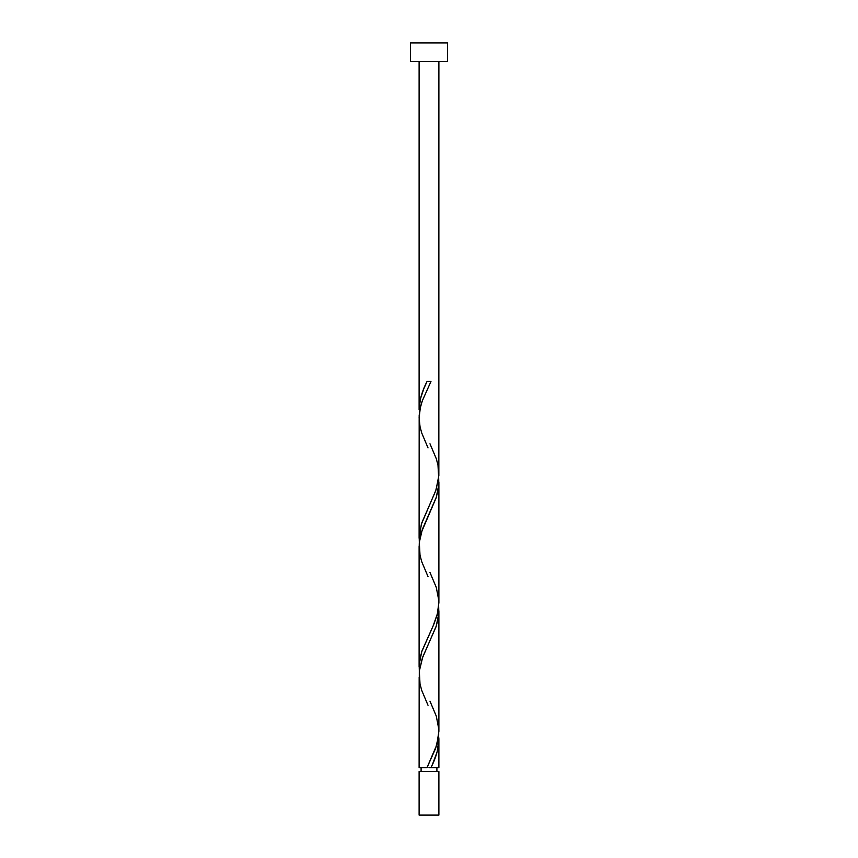 <?xml version="1.0" encoding="UTF-8"?>
<svg xmlns="http://www.w3.org/2000/svg" width="858" height="858" viewBox="0 0 858 858"><rect width="100%" height="100%" fill="white"/><g stroke="black" fill="none" stroke-linecap="round" stroke-linejoin="round"><path stroke-width="1.29" d="M419.112 771.535L419.112 815.1L438.888 815.1L438.888 771.535L419.112 771.535L438.888 771.535L438.888 815.1L419.112 815.1L419.112 771.535M421.096 767.588L421.096 771.535L421.096 767.588M436.904 771.535L436.904 767.588L436.904 771.535M410.467 42.9L410.467 61.433L447.533 61.433L447.533 42.9L410.467 42.9L410.467 61.433L447.533 61.433L447.533 42.9L410.467 42.9M427.037 381.488L430.963 381.488L427.037 381.488C422.104 390.84 419.465 400.203 419.112 409.556L419.112 61.433L419.112 409.556L420.388 399.034L423.895 388.492L427.037 381.488L430.963 381.488L422.329 400.761L420.066 408.687L419.176 415.486L419.112 538.256L421.364 524.174L435.993 490.004L438.846 475.632L438.888 61.433L438.835 471.889M432.593 764.07L430.963 767.588L438.888 767.588L438.888 739.51L437.162 751.79L432.593 764.07M428.013 705.276L421.718 690.368L420.012 683.933L419.315 671.063L422.318 658.193L436.282 626.018L438.824 613.148L438.685 606.713L438.685 735.413L435.682 748.283L427.037 767.588L419.112 767.588L427.037 767.588L436.786 744.905L438.888 731.306L438.888 610.81L438.127 618.865L435.993 626.887L422.726 657.067L419.305 671.138L419.112 767.588L419.165 677.177M428.013 576.576L421.718 561.668L420.012 555.233L419.315 542.363L422.318 529.493L436.282 497.318L438.824 484.448L438.685 478.013L438.888 602.606L437.601 613.148L433.097 626.018L421.718 651.758L419.176 664.628L419.315 671.063L419.112 546.46L419.112 666.956L419.873 658.912L422.007 650.879L433.655 624.731L437.215 614.66L438.888 602.606L438.888 482.11L438.127 490.165L435.993 498.187L421.364 532.378L419.305 542.438L419.165 548.476M438.846 737.783L438.888 767.588L430.963 767.588C435.896 758.225 438.535 748.862 438.888 739.51L438.846 737.783M429.987 701.19L436.282 716.108L438.835 729.289M429.987 443.79L436.282 458.708L437.988 465.143L438.685 478.013L435.682 490.883L421.718 523.058L419.176 535.928L419.315 542.363L419.165 419.776M429.987 572.49L436.282 587.408L438.835 600.589M429 767.588L430.963 767.588L429 767.588M428.013 447.876L421.718 432.968L420.012 426.533L419.112 417.76L420.399 407.228L422.318 400.793L430.963 381.488"/></g></svg>
